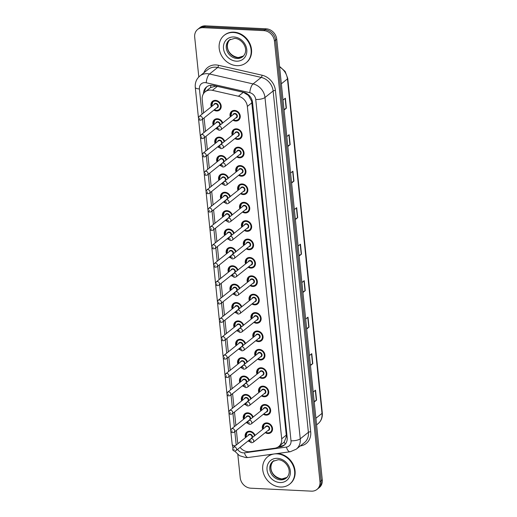 <?xml version="1.0" encoding="UTF-8"?>
<svg xmlns="http://www.w3.org/2000/svg" width="517" height="517" viewBox="0 0 517 517"><rect width="100%" height="100%" fill="white"/><g stroke="black" fill="none" stroke-linecap="round" stroke-linejoin="round"><path stroke-width="0.78" d="M232.243 135.247A5.622 4.795 51.4 0 1 233.522 129.728A5.622 4.795 51.4 0 1 236.482 128.811A5.622 4.795 51.4 0 1 241.697 132.669A5.622 4.795 51.4 0 1 240.547 138.504A5.622 4.795 51.4 0 1 237.581 139.428A5.622 4.795 51.4 0 1 234.88 138.543M234.143 153.627A5.622 4.795 51.4 0 1 235.422 148.108A5.622 4.795 51.4 0 1 238.382 147.19A5.622 4.795 51.4 0 1 243.597 151.048A5.622 4.795 51.4 0 1 242.441 156.89A5.622 4.795 51.4 0 1 239.481 157.808A5.622 4.795 51.4 0 1 236.78 156.922M236.043 172.012A5.622 4.795 51.4 0 1 237.322 166.487A5.622 4.795 51.4 0 1 240.282 165.569A5.622 4.795 51.4 0 1 245.497 169.427A5.622 4.795 51.4 0 1 244.341 175.269A5.622 4.795 51.4 0 1 241.381 176.187A5.622 4.795 51.4 0 1 238.673 175.302M237.943 190.392A5.622 4.795 51.4 0 1 239.222 184.873A5.622 4.795 51.4 0 1 242.182 183.949A5.622 4.795 51.4 0 1 247.397 187.813A5.622 4.795 51.4 0 1 246.241 193.649A5.622 4.795 51.4 0 1 243.281 194.566A5.622 4.795 51.4 0 1 240.573 193.681M239.843 208.771A5.622 4.795 51.4 0 1 241.122 203.252A5.622 4.795 51.4 0 1 244.082 202.334A5.622 4.795 51.4 0 1 249.297 206.193A5.622 4.795 51.4 0 1 248.141 212.028A5.622 4.795 51.4 0 1 245.181 212.946A5.622 4.795 51.4 0 1 242.473 212.067M241.743 227.15A5.622 4.795 51.4 0 1 243.022 221.631A5.622 4.795 51.4 0 1 245.982 220.714A5.622 4.795 51.4 0 1 251.197 224.572A5.622 4.795 51.4 0 1 250.041 230.408A5.622 4.795 51.4 0 1 247.081 231.332A5.622 4.795 51.4 0 1 244.373 230.446M243.643 245.536A5.622 4.795 51.4 0 1 244.922 240.011A5.622 4.795 51.4 0 1 247.882 239.093A5.622 4.795 51.4 0 1 253.097 242.951A5.622 4.795 51.4 0 1 251.941 248.793A5.622 4.795 51.4 0 1 248.981 249.711A5.622 4.795 51.4 0 1 246.273 248.826M245.543 263.916A5.622 4.795 51.4 0 1 246.822 258.397A5.622 4.795 51.4 0 1 249.782 257.472A5.622 4.795 51.4 0 1 254.997 261.337A5.622 4.795 51.4 0 1 253.841 267.173A5.622 4.795 51.4 0 1 250.881 268.09A5.622 4.795 51.4 0 1 248.173 267.205M247.443 282.295A5.622 4.795 51.4 0 1 248.722 276.776A5.622 4.795 51.4 0 1 251.682 275.858A5.622 4.795 51.4 0 1 256.897 279.716A5.622 4.795 51.4 0 1 255.741 285.552A5.622 4.795 51.4 0 1 252.781 286.47A5.622 4.795 51.4 0 1 250.073 285.584M249.343 300.674A5.622 4.795 51.4 0 1 250.622 295.155A5.622 4.795 51.4 0 1 253.582 294.238A5.622 4.795 51.4 0 1 258.797 298.096A5.622 4.795 51.4 0 1 257.64 303.931A5.622 4.795 51.4 0 1 254.681 304.856A5.622 4.795 51.4 0 1 251.973 303.97M251.243 319.06A5.622 4.795 51.4 0 1 252.516 313.535A5.622 4.795 51.4 0 1 255.482 312.617A5.622 4.795 51.4 0 1 260.697 316.475A5.622 4.795 51.4 0 1 259.54 322.317A5.622 4.795 51.4 0 1 256.574 323.235A5.622 4.795 51.4 0 1 253.873 322.349M253.136 337.439A5.622 4.795 51.4 0 1 254.416 331.914A5.622 4.795 51.4 0 1 257.382 330.996A5.622 4.795 51.4 0 1 262.597 334.861A5.622 4.795 51.4 0 1 261.44 340.697A5.622 4.795 51.4 0 1 258.474 341.614A5.622 4.795 51.4 0 1 255.773 340.729M255.036 355.819A5.622 4.795 51.4 0 1 256.316 350.3A5.622 4.795 51.4 0 1 259.282 349.376A5.622 4.795 51.4 0 1 264.497 353.24A5.622 4.795 51.4 0 1 263.34 359.076A5.622 4.795 51.4 0 1 260.374 359.994A5.622 4.795 51.4 0 1 257.673 359.108M256.936 374.198A5.622 4.795 51.4 0 1 258.216 368.679A5.622 4.795 51.4 0 1 261.175 367.761A5.622 4.795 51.4 0 1 266.391 371.62A5.622 4.795 51.4 0 1 265.24 377.455A5.622 4.795 51.4 0 1 262.274 378.379A5.622 4.795 51.4 0 1 259.573 377.494M258.836 392.577A5.622 4.795 51.4 0 1 260.116 387.059A5.622 4.795 51.4 0 1 263.075 386.141A5.622 4.795 51.4 0 1 268.291 389.999A5.622 4.795 51.4 0 1 267.134 395.841A5.622 4.795 51.4 0 1 264.174 396.759A5.622 4.795 51.4 0 1 261.473 395.873M260.736 410.963A5.622 4.795 51.4 0 1 262.016 405.438A5.622 4.795 51.4 0 1 264.975 404.52A5.622 4.795 51.4 0 1 270.191 408.378A5.622 4.795 51.4 0 1 269.034 414.22A5.622 4.795 51.4 0 1 266.074 415.138A5.622 4.795 51.4 0 1 263.366 414.253M262.636 429.343A5.622 4.795 51.4 0 1 263.916 423.824A5.622 4.795 51.4 0 1 266.875 422.9A5.622 4.795 51.4 0 1 272.091 426.764A5.622 4.795 51.4 0 1 270.934 432.6A5.622 4.795 51.4 0 1 267.974 433.517A5.622 4.795 51.4 0 1 265.266 432.632M230.343 116.868A5.622 4.795 51.4 0 1 231.622 111.349A5.622 4.795 51.4 0 1 234.589 110.425A5.622 4.795 51.4 0 1 239.804 114.289A5.622 4.795 51.4 0 1 238.647 120.125A5.622 4.795 51.4 0 1 235.681 121.043A5.622 4.795 51.4 0 1 232.98 120.157M213.172 125.172A5.622 4.795 51.4 0 1 214.452 119.653A5.622 4.795 51.4 0 1 217.411 118.736A5.622 4.795 51.4 0 1 222.762 122.936M215.072 143.558A5.622 4.795 51.4 0 1 216.352 138.033A5.622 4.795 51.4 0 1 219.311 137.115A5.622 4.795 51.4 0 1 224.662 141.315M216.972 161.937A5.622 4.795 51.4 0 1 218.252 156.418A5.622 4.795 51.4 0 1 221.211 155.494A5.622 4.795 51.4 0 1 226.562 159.695M218.872 180.317A5.622 4.795 51.4 0 1 220.152 174.798A5.622 4.795 51.4 0 1 223.111 173.88A5.622 4.795 51.4 0 1 228.456 178.074M220.772 198.696A5.622 4.795 51.4 0 1 222.052 193.177A5.622 4.795 51.4 0 1 225.011 192.259A5.622 4.795 51.4 0 1 230.356 196.454M222.672 217.082A5.622 4.795 51.4 0 1 223.951 211.556A5.622 4.795 51.4 0 1 226.911 210.639A5.622 4.795 51.4 0 1 232.256 214.839M224.572 235.461A5.622 4.795 51.4 0 1 225.851 229.942A5.622 4.795 51.4 0 1 228.811 229.018A5.622 4.795 51.4 0 1 234.156 233.219M226.472 253.841A5.622 4.795 51.4 0 1 227.751 248.322A5.622 4.795 51.4 0 1 230.711 247.404A5.622 4.795 51.4 0 1 236.056 251.598M228.372 272.22A5.622 4.795 51.4 0 1 229.651 266.701A5.622 4.795 51.4 0 1 232.611 265.783A5.622 4.795 51.4 0 1 237.956 269.977M230.272 290.599A5.622 4.795 51.4 0 1 231.551 285.08A5.622 4.795 51.4 0 1 234.511 284.163A5.622 4.795 51.4 0 1 239.856 288.363M232.172 308.985A5.622 4.795 51.4 0 1 233.445 303.46A5.622 4.795 51.4 0 1 236.411 302.542A5.622 4.795 51.4 0 1 241.756 306.743M234.065 327.364A5.622 4.795 51.4 0 1 235.345 321.845A5.622 4.795 51.4 0 1 238.311 320.921A5.622 4.795 51.4 0 1 243.656 325.122M235.965 345.744A5.622 4.795 51.4 0 1 237.245 340.225A5.622 4.795 51.4 0 1 240.211 339.307A5.622 4.795 51.4 0 1 245.556 343.501M237.865 364.123A5.622 4.795 51.4 0 1 239.145 358.604A5.622 4.795 51.4 0 1 242.105 357.686A5.622 4.795 51.4 0 1 247.456 361.887M239.765 382.509A5.622 4.795 51.4 0 1 241.045 376.983A5.622 4.795 51.4 0 1 244.005 376.066A5.622 4.795 51.4 0 1 249.356 380.266M241.665 400.888A5.622 4.795 51.4 0 1 242.945 395.369A5.622 4.795 51.4 0 1 245.905 394.445A5.622 4.795 51.4 0 1 251.249 398.646M243.565 419.268A5.622 4.795 51.4 0 1 244.845 413.749A5.622 4.795 51.4 0 1 247.805 412.831A5.622 4.795 51.4 0 1 253.149 417.025M245.465 437.647A5.622 4.795 51.4 0 1 246.745 432.128A5.622 4.795 51.4 0 1 249.705 431.21A5.622 4.795 51.4 0 1 255.049 435.404M211.272 106.793A5.622 4.795 51.4 0 1 212.552 101.274A5.622 4.795 51.4 0 1 215.518 100.356A5.622 4.795 51.4 0 1 220.733 104.214A5.622 4.795 51.4 0 1 219.576 110.05A5.622 4.795 51.4 0 1 216.61 110.974A5.622 4.795 51.4 0 1 213.909 110.089M240.05 447.379A10.54 8.996 -128.6 0 0 249.756 451.658L274.798 448.22A10.54 8.996 -128.6 0 0 278.702 446.565L284.221 442.048L286.315 436.775L286.276 435.14L251.624 101.125L248.399 95.412L243.358 92.304L217.353 86.378L215.647 86.171L210.581 87.573L205.191 91.813A10.54 8.996 -128.6 0 0 202.199 99.581L203.582 112.945M278.702 446.565A10.54 8.996 -128.6 0 0 281.694 438.804L247.346 106.437A10.54 8.996 -128.6 0 0 238.427 96.246L212.416 90.326A10.54 8.996 -128.6 0 0 210.742 90.094A10.54 8.996 -128.6 0 0 205.191 91.813M236.385 430.409L237.51 441.305A10.54 8.996 -128.6 0 0 238.007 443.612M204.092 117.934L205.482 131.331M205.992 136.314L207.382 149.71M207.892 154.693L209.275 168.09M209.792 173.072L211.175 186.469M211.692 191.458L213.075 204.848M213.592 209.837L214.975 223.234M215.492 228.217L216.875 241.613M217.392 246.596L218.775 259.993M219.292 264.982L220.675 278.372M221.192 283.361L222.575 296.758M223.092 301.741L224.475 315.137M224.992 320.12L226.375 333.517M226.892 338.506L228.275 351.896M228.785 356.885L230.175 370.282M230.685 375.264L232.075 388.661M232.585 393.644L233.968 407.041M234.485 412.023L235.868 425.42M217.799 129.269A5.622 4.795 51.4 0 1 215.809 128.468M219.699 147.649A5.622 4.795 51.4 0 1 217.709 146.847M221.599 166.028A5.622 4.795 51.4 0 1 219.602 165.227M223.499 184.407A5.622 4.795 51.4 0 1 221.502 183.606M225.399 202.787A5.622 4.795 51.4 0 1 223.402 201.992M227.299 221.173A5.622 4.795 51.4 0 1 225.302 220.371M229.199 239.552A5.622 4.795 51.4 0 1 227.202 238.751M231.093 257.931A5.622 4.795 51.4 0 1 229.102 257.13M232.993 276.311A5.622 4.795 51.4 0 1 231.002 275.516M234.892 294.696A5.622 4.795 51.4 0 1 232.902 293.895M236.792 313.076A5.622 4.795 51.4 0 1 234.802 312.274M238.692 331.455A5.622 4.795 51.4 0 1 236.702 330.654M240.592 349.835A5.622 4.795 51.4 0 1 238.602 349.04M242.492 368.22A5.622 4.795 51.4 0 1 240.502 367.419M244.392 386.6A5.622 4.795 51.4 0 1 242.402 385.798M246.292 404.979A5.622 4.795 51.4 0 1 244.295 404.178M248.192 423.358A5.622 4.795 51.4 0 1 246.195 422.563M250.092 441.738A5.622 4.795 51.4 0 1 248.095 440.943M198.806 76.955L194.696 37.166A10.54 8.996 51.4 0 1 197.681 29.404A10.54 8.996 51.4 0 1 203.233 27.679L263.851 30.632A10.54 8.996 51.4 0 1 274.449 41.056L319.984 481.663L321.128 480.745A10.54 8.996 51.4 0 1 318.136 488.513A10.54 8.996 51.4 0 0 321.128 480.745L275.593 40.139L321.128 480.745L322.272 479.834A10.54 8.996 51.4 0 1 319.28 487.596L316.992 489.425A10.54 8.996 51.4 0 1 311.441 491.15L250.823 488.197A10.54 8.996 51.4 0 1 240.224 477.773L237.82 454.521M263.851 30.632L264.995 29.721A10.54 8.996 51.4 0 1 275.593 40.139A10.54 8.996 51.4 0 0 264.995 29.721L204.377 26.761L264.995 29.721L266.139 28.803A10.54 8.996 51.4 0 1 276.737 39.227L322.272 479.834M197.681 29.404L198.825 28.487A10.54 8.996 51.4 0 1 204.377 26.761A10.54 8.996 51.4 0 0 198.825 28.487L199.969 27.575A10.54 8.996 51.4 0 1 205.52 25.85L266.139 28.803M306.633 328.489L308.785 327.287A2.811 0.879 -5.9 0 0 309.024 327.132L306.684 328.999M305.657 319.047L307.99 317.173L309.024 327.132M310.4 364.989L312.552 363.781A2.811 0.879 -5.9 0 0 312.791 363.625L310.452 365.493M309.425 355.541L311.764 353.673L312.791 363.625M314.174 401.483L316.326 400.281A2.811 0.879 -5.9 0 0 316.566 400.119L314.226 401.993M313.199 392.035L315.538 390.167L316.566 400.119M295.317 219.001L297.469 217.799A2.811 0.879 -5.9 0 0 297.708 217.638L295.369 219.512M294.341 209.553L296.68 207.685L297.708 217.638M291.543 182.507L293.695 181.299A2.811 0.879 -5.9 0 0 293.934 181.144L291.594 183.012M290.567 173.059L292.906 171.192L293.934 181.144M287.775 146.007L289.927 144.805A2.811 0.879 -5.9 0 0 290.166 144.65L287.827 146.518M286.799 136.566L289.132 134.691L290.166 144.65M284.001 109.514L286.153 108.305A2.811 0.879 -5.9 0 0 286.392 108.15L284.053 110.018M283.025 100.065L285.365 98.198L286.392 108.15M302.859 291.995L305.011 290.787A2.811 0.879 -5.9 0 0 305.25 290.632L302.91 292.499M301.883 282.547L304.222 280.679L305.25 290.632M299.091 255.501L301.243 254.293A2.811 0.879 -5.9 0 0 301.476 254.138L299.143 256.005M298.109 246.053L300.448 244.186L301.476 254.138M277.771 447.205L280.279 446.862A10.54 8.996 -128.6 0 0 284.182 445.208A10.54 8.996 -128.6 0 0 287.174 437.447L252.554 102.495A10.54 8.996 -128.6 0 0 243.636 92.304L213.728 85.492A10.54 8.996 -128.6 0 0 212.048 85.26A10.54 8.996 -128.6 0 0 206.496 86.985A10.54 8.996 -128.6 0 0 203.452 93.764M204.609 92.33A10.54 8.996 51.4 0 1 207.091 86.552M319.984 481.663A10.54 8.996 51.4 0 1 316.992 489.425M284.731 444.723A10.54 8.996 51.4 0 1 281.416 445.945L279.077 446.268M236.851 65.665A17.565 14.993 51.4 0 1 220.552 53.6A17.565 14.993 51.4 0 1 224.171 35.356A17.565 14.993 51.4 0 1 233.425 32.487A17.565 14.993 51.4 0 1 249.724 44.546A17.565 14.993 51.4 0 1 246.105 62.79A17.565 14.993 51.4 0 1 236.851 65.665M224.171 35.356L224.598 35.014A17.565 14.993 51.4 0 1 233.852 32.144A17.565 14.993 51.4 0 1 250.15 44.204A17.565 14.993 51.4 0 1 246.538 62.447L246.105 62.79M280.395 487.027A17.565 14.993 51.4 0 1 264.097 474.968A17.565 14.993 51.4 0 1 267.716 456.724A17.565 14.993 51.4 0 1 276.97 453.848A17.565 14.993 51.4 0 1 293.262 465.914A17.565 14.993 51.4 0 1 289.649 484.158A17.565 14.993 51.4 0 1 280.395 487.027M267.716 456.724L268.142 456.382A17.565 14.993 51.4 0 1 272.02 454.249M277.422 453.512A17.565 14.993 51.4 0 1 293.701 465.584A17.565 14.993 51.4 0 1 290.082 483.815L289.649 484.158M217.353 86.378L212.416 90.326M204.958 92.007A10.54 3.302 174.1 0 1 204.629 91.955M252.328 101.138A10.54 3.302 174.1 0 1 251.624 101.125M248.399 95.412A10.54 3.742 -77.2 0 1 248.496 94.824M287.103 436.787A10.54 3.302 174.1 0 1 286.315 436.775M210.581 87.573A10.54 3.742 -77.2 0 1 210.975 85.273M285.268 444.148A10.54 4.892 -97.8 0 1 284.221 442.048M243.358 92.304L238.427 96.246M251.928 102.773L247.346 106.437M286.276 435.14L281.694 438.804M240.185 57.484A14.049 11.994 -128.6 0 0 240.153 57.484A14.049 11.994 -128.6 0 0 238.033 57.568M281.345 83.806L287.439 78.927A3.516 1.099 -5.9 0 0 287.743 78.41L322.304 412.863A3.516 1.099 174.1 0 1 322.001 413.38L287.439 78.927A14.049 11.994 -128.6 0 0 279.607 66.964M322.304 412.863C322.673 417.368 321.238 420.993 318.02 423.727A14.049 11.994 -128.6 0 0 322.001 413.38L315.906 418.253M205.52 25.85L203.233 27.679M276.737 39.227L274.449 41.056M301.243 254.293L300.215 244.373M297.469 217.799L296.441 207.873M293.695 181.299L292.674 171.379M289.927 144.805L288.9 134.879M286.153 108.305L285.132 98.385M305.011 290.787L303.99 280.867M308.785 327.287L307.757 317.36M312.552 363.781L311.531 353.861M316.326 400.281L315.299 390.354M237.555 449.37A7.025 5.997 -128.6 0 0 243.378 452.879A7.025 5.997 -128.6 0 0 244.47 452.834L286.412 447.076A7.025 5.997 -128.6 0 0 291.013 440.801L255.741 99.477A7.025 5.997 -128.6 0 0 249.789 92.685L206.231 82.765A7.025 5.997 -128.6 0 0 205.113 82.61A7.025 5.997 -128.6 0 0 199.413 88.937L202.024 114.192M199.879 75.986A14.049 11.994 51.4 0 1 207.285 73.685A14.049 11.994 51.4 0 1 209.521 73.996L217.67 67.481A14.049 11.994 -128.6 0 0 215.434 67.171A14.049 11.994 -128.6 0 0 208.028 69.472L199.879 75.986C196.434 78.933 194.903 82.733 195.284 87.373A7.025 2.204 -5.9 0 0 199.413 88.937M235.991 450.624L251.43 438.28A2.107 1.797 -128.6 0 0 248.793 434.984L233.361 447.328A2.107 1.797 51.4 0 1 235.991 450.624L234.621 451.063L239.533 455.69L245.892 457.61L248.283 457.506A7.025 3.264 -97.8 0 1 244.47 452.834M203.911 72.761A15.807 13.494 51.4 0 1 215.977 64.942A15.807 13.494 51.4 0 1 218.491 65.291L262.048 75.211A15.807 13.494 51.4 0 1 275.432 90.494L310.704 431.818A15.807 13.494 51.4 0 1 300.364 445.945L300.299 445.951M206.231 82.765A7.025 2.495 -77.2 0 1 209.521 73.996L253.078 83.922L261.227 77.408L217.67 67.481A1.758 0.627 102.8 0 0 218.491 65.291M249.789 92.685A7.025 2.495 -77.2 0 1 253.078 83.922A14.049 11.994 51.4 0 1 264.975 97.506L273.125 90.992A14.049 11.994 -128.6 0 0 261.227 77.408A1.758 0.627 102.8 0 0 262.048 75.211M255.741 99.477A7.025 2.204 -5.9 0 0 264.975 97.506L300.248 438.823L308.397 432.309L273.125 90.992A1.758 0.549 174.1 0 1 275.432 90.494M291.013 440.801A7.025 2.204 -5.9 0 0 300.248 438.823A14.049 11.994 51.4 0 1 296.26 449.176L304.41 442.662A14.049 11.994 -128.6 0 0 308.397 432.309A1.758 0.549 174.1 0 1 310.704 431.818M202.541 119.175L203.924 132.572M204.441 137.554L205.824 150.951M206.341 155.934L207.724 169.33M208.241 174.319L209.624 187.716M210.141 192.699L211.524 206.096M212.041 211.078L213.424 224.475M213.941 229.458L215.324 242.854M215.835 247.843L217.224 261.234M217.735 266.223L219.124 279.619M219.635 284.602L221.017 297.999M221.535 302.981L222.917 316.378M223.434 321.367L224.817 334.757M225.334 339.747L226.717 353.143M227.234 358.126L228.617 371.523M229.134 376.505L230.517 389.902M231.034 394.891L232.417 408.281M232.934 413.27L234.317 426.667M234.834 431.65L236.217 445.047M248.283 457.506L290.224 451.755A7.025 3.264 -97.8 0 1 286.412 447.076M232.954 447.767L232.178 444.368A7.025 2.204 -5.9 0 0 235.222 445.841M281.416 445.945L280.279 446.862M211.673 106.476A5.267 4.498 51.4 0 1 212.914 101.435A5.267 4.498 51.4 0 1 215.692 100.569A5.267 4.498 51.4 0 1 220.585 104.188A5.267 4.498 51.4 0 1 219.499 109.662A5.267 4.498 51.4 0 1 216.72 110.528A5.267 4.498 51.4 0 1 214.303 109.766M214.419 109.675A4.918 4.201 -128.6 0 0 216.545 110.308A4.918 4.201 -128.6 0 0 220.533 105.882A4.918 4.201 -128.6 0 0 215.583 101.015A4.918 4.201 -128.6 0 0 211.783 106.386M213.902 104.692A2.456 2.1 51.4 0 1 215.822 103.342A2.456 2.1 51.4 0 1 218.284 105.649A2.456 2.1 51.4 0 1 216.533 107.982M201.798 119.77L217.237 107.42A2.107 1.797 -128.6 0 0 214.607 104.13L199.168 116.474A2.107 1.797 51.4 0 1 201.798 119.77L200.434 120.209C198.405 119.866 197.985 118.626 199.168 116.474M199.801 119.026L199.736 118.361L199.801 119.026M230.744 116.551A5.267 4.498 51.4 0 1 231.984 111.504A5.267 4.498 51.4 0 1 234.763 110.644A5.267 4.498 51.4 0 1 239.655 114.263A5.267 4.498 51.4 0 1 238.57 119.737A5.267 4.498 51.4 0 1 235.791 120.597A5.267 4.498 51.4 0 1 233.374 119.841M233.49 119.75A4.918 4.201 -128.6 0 0 235.616 120.383A4.918 4.201 -128.6 0 0 239.604 115.957A4.918 4.201 -128.6 0 0 234.653 111.09A4.918 4.201 -128.6 0 0 230.853 116.461M232.973 114.768A2.456 2.1 51.4 0 1 234.892 113.417A2.456 2.1 51.4 0 1 237.355 115.724A2.456 2.1 51.4 0 1 235.603 118.057M236.308 117.495A2.107 1.797 -128.6 0 0 233.678 114.205L218.239 126.549A2.107 1.797 51.4 0 1 220.869 129.838L236.308 117.495M218.807 128.436L218.872 129.101L218.807 128.436M237.038 58.499A10.708 9.138 51.4 0 1 227.105 51.151A10.708 9.138 51.4 0 1 229.309 40.029L234.64 38.387C242.467 38.51 249.995 50.285 242.68 56.747A10.708 9.138 51.4 0 1 237.038 58.499M236.385 61.18A12.815 10.935 51.4 0 1 223.499 48.508A12.815 10.935 51.4 0 1 233.884 36.972A12.815 10.935 51.4 0 1 246.777 49.638A12.815 10.935 51.4 0 1 236.385 61.18M243.158 56.334A10.708 9.138 51.4 0 1 238.04 57.704A10.708 9.138 51.4 0 1 228.255 50.692A10.708 9.138 51.4 0 1 229.813 39.654M213.573 124.855A5.267 4.498 51.4 0 1 214.813 119.815A5.267 4.498 51.4 0 1 217.592 118.955A5.267 4.498 51.4 0 1 222.646 123.02M222.245 123.343A4.918 4.201 -128.6 0 0 217.483 119.401A4.918 4.201 -128.6 0 0 213.683 124.765M215.802 123.072A2.456 2.1 51.4 0 1 217.722 121.721A2.456 2.1 51.4 0 1 220.113 125.049M203.698 138.149L219.137 125.805A2.107 1.797 -128.6 0 0 216.507 122.51L201.068 134.853A2.107 1.797 51.4 0 1 203.698 138.149L202.334 138.588C200.305 138.252 199.885 137.005 201.068 134.853M201.701 137.406L201.636 136.74L201.701 137.406M217.56 128.733A5.267 4.498 51.4 0 1 216.203 128.151M216.319 128.061A4.918 4.201 -128.6 0 0 217.515 128.546M215.473 143.241A5.267 4.498 51.4 0 1 216.713 138.194A5.267 4.498 51.4 0 1 219.492 137.335A5.267 4.498 51.4 0 1 224.546 141.406M224.145 141.723A4.918 4.201 -128.6 0 0 219.382 137.78A4.918 4.201 -128.6 0 0 215.583 143.144M217.702 141.451A2.456 2.1 51.4 0 1 219.622 140.101A2.456 2.1 51.4 0 1 222.013 143.429M205.598 156.528L221.037 144.185A2.107 1.797 -128.6 0 0 218.407 140.895L202.968 153.239A2.107 1.797 51.4 0 1 205.598 156.528L204.234 156.968C202.205 156.632 201.785 155.384 202.968 153.239M203.601 155.785L203.536 155.119L203.601 155.785M219.46 147.112A5.267 4.498 51.4 0 1 218.103 146.531M218.219 146.44A4.918 4.201 -128.6 0 0 219.415 146.925M217.373 161.621A5.267 4.498 51.4 0 1 218.613 156.573A5.267 4.498 51.4 0 1 221.392 155.714A5.267 4.498 51.4 0 1 226.446 159.785M226.045 160.102A4.918 4.201 -128.6 0 0 221.282 156.16A4.918 4.201 -128.6 0 0 217.483 161.53M219.602 159.837A2.456 2.1 51.4 0 1 221.522 158.48A2.456 2.1 51.4 0 1 223.913 161.815M207.498 174.908L222.937 162.564A2.107 1.797 -128.6 0 0 220.3 159.275L204.868 171.618A2.107 1.797 51.4 0 1 207.498 174.908L206.134 175.347C204.105 175.011 203.685 173.77 204.868 171.618M205.501 174.164L205.436 173.505L205.501 174.164M221.36 165.498A5.267 4.498 51.4 0 1 220.003 164.91M220.119 164.82A4.918 4.201 -128.6 0 0 221.315 165.304M219.266 180A5.267 4.498 51.4 0 1 220.513 174.959A5.267 4.498 51.4 0 1 223.292 174.093A5.267 4.498 51.4 0 1 228.346 178.165M227.945 178.488A4.918 4.201 -128.6 0 0 223.182 174.539A4.918 4.201 -128.6 0 0 219.382 179.91M221.502 178.216A2.456 2.1 51.4 0 1 223.422 176.866A2.456 2.1 51.4 0 1 225.813 180.194M209.398 193.293L224.837 180.944A2.107 1.797 -128.6 0 0 222.2 177.654L206.768 189.998A2.107 1.797 51.4 0 1 209.398 193.293L208.028 193.733C206.005 193.39 205.585 192.15 206.768 189.998M207.401 192.55L207.336 191.885L207.401 192.55M223.26 183.878A5.267 4.498 51.4 0 1 221.903 183.289M222.019 183.199A4.918 4.201 -128.6 0 0 223.215 183.69M232.644 134.931A5.267 4.498 51.4 0 1 233.884 129.89A5.267 4.498 51.4 0 1 236.663 129.024A5.267 4.498 51.4 0 1 241.549 132.643A5.267 4.498 51.4 0 1 240.47 138.117A5.267 4.498 51.4 0 1 237.691 138.983A5.267 4.498 51.4 0 1 235.274 138.22M235.39 138.129A4.918 4.201 -128.6 0 0 237.516 138.763A4.918 4.201 -128.6 0 0 241.504 134.336A4.918 4.201 -128.6 0 0 236.553 129.47A4.918 4.201 -128.6 0 0 232.753 134.84M234.873 133.147A2.456 2.1 51.4 0 1 236.792 131.796A2.456 2.1 51.4 0 1 239.255 134.103A2.456 2.1 51.4 0 1 237.503 136.436M238.208 135.881A2.107 1.797 -128.6 0 0 235.578 132.585L220.139 144.928A2.107 1.797 51.4 0 1 222.769 148.224L238.208 135.881M220.707 146.815L220.772 147.481L220.707 146.815M234.544 153.31A5.267 4.498 51.4 0 1 235.784 148.269A5.267 4.498 51.4 0 1 238.563 147.41A5.267 4.498 51.4 0 1 243.449 151.029A5.267 4.498 51.4 0 1 242.37 156.496A5.267 4.498 51.4 0 1 239.591 157.362A5.267 4.498 51.4 0 1 237.174 156.606M237.29 156.515A4.918 4.201 -128.6 0 0 239.416 157.142A4.918 4.201 -128.6 0 0 243.397 152.715A4.918 4.201 -128.6 0 0 238.453 147.856A4.918 4.201 -128.6 0 0 234.653 153.219M236.773 151.526A2.456 2.1 51.4 0 1 238.692 150.176A2.456 2.1 51.4 0 1 241.148 152.483A2.456 2.1 51.4 0 1 239.403 154.822M240.108 154.26A2.107 1.797 -128.6 0 0 237.477 150.964L222.039 163.307A2.107 1.797 51.4 0 1 224.669 166.603L240.108 154.26M222.607 165.194L222.672 165.86L222.607 165.194M236.443 171.696A5.267 4.498 51.4 0 1 237.684 166.648A5.267 4.498 51.4 0 1 240.463 165.789A5.267 4.498 51.4 0 1 245.349 169.408A5.267 4.498 51.4 0 1 244.27 174.882A5.267 4.498 51.4 0 1 241.491 175.741A5.267 4.498 51.4 0 1 239.074 174.985M239.19 174.895A4.918 4.201 -128.6 0 0 241.316 175.522A4.918 4.201 -128.6 0 0 245.297 171.095A4.918 4.201 -128.6 0 0 240.353 166.235A4.918 4.201 -128.6 0 0 236.553 171.599M238.673 169.906A2.456 2.1 51.4 0 1 240.592 168.555A2.456 2.1 51.4 0 1 243.048 170.868A2.456 2.1 51.4 0 1 241.303 173.201M242.008 172.639A2.107 1.797 -128.6 0 0 239.371 169.35L223.939 181.693A2.107 1.797 51.4 0 1 226.569 184.983L242.008 172.639M224.507 183.58L224.572 184.239L224.507 183.58M280.582 479.866A10.708 9.138 51.4 0 1 270.649 472.512A10.708 9.138 51.4 0 1 272.853 461.39L278.185 459.755C286.011 459.878 293.54 471.653 286.224 478.115A10.708 9.138 51.4 0 1 280.582 479.866M279.93 482.542A12.815 10.935 51.4 0 1 267.043 469.875A12.815 10.935 51.4 0 1 277.429 458.34A12.815 10.935 51.4 0 1 290.321 471.006A12.815 10.935 51.4 0 1 279.93 482.542M286.702 477.702A10.708 9.138 51.4 0 1 281.584 479.065A10.708 9.138 51.4 0 1 271.8 472.06A10.708 9.138 51.4 0 1 273.357 461.022M221.166 198.379A5.267 4.498 51.4 0 1 222.413 193.339A5.267 4.498 51.4 0 1 225.192 192.473A5.267 4.498 51.4 0 1 230.246 196.544M229.845 196.867A4.918 4.201 -128.6 0 0 225.082 192.919A4.918 4.201 -128.6 0 0 221.282 198.289M223.402 196.596A2.456 2.1 51.4 0 1 225.322 195.245A2.456 2.1 51.4 0 1 227.713 198.573M211.298 211.673L226.737 199.329A2.107 1.797 -128.6 0 0 224.1 196.033L208.668 208.377A2.107 1.797 51.4 0 1 211.298 211.673L209.928 212.112C207.905 211.776 207.485 210.529 208.668 208.377M209.301 210.93L209.23 210.264L209.301 210.93M225.16 202.257A5.267 4.498 51.4 0 1 223.803 201.675M223.913 201.578A4.918 4.201 -128.6 0 0 225.115 202.069M223.066 216.759A5.267 4.498 51.4 0 1 224.313 211.718A5.267 4.498 51.4 0 1 227.092 210.858A5.267 4.498 51.4 0 1 232.146 214.93M231.745 215.246A4.918 4.201 -128.6 0 0 226.982 211.304A4.918 4.201 -128.6 0 0 223.182 216.668M225.302 214.975A2.456 2.1 51.4 0 1 227.222 213.624A2.456 2.1 51.4 0 1 229.613 216.953M213.198 230.052L228.637 217.709A2.107 1.797 -128.6 0 0 226 214.413L210.568 226.763A2.107 1.797 51.4 0 1 213.198 230.052L211.828 230.492C209.805 230.155 209.385 228.908 210.568 226.763M211.201 229.309L211.13 228.643L211.201 229.309M227.06 220.636A5.267 4.498 51.4 0 1 225.703 220.055M225.813 219.964A4.918 4.201 -128.6 0 0 227.015 220.449M224.966 235.145A5.267 4.498 51.4 0 1 226.213 230.097A5.267 4.498 51.4 0 1 228.986 229.238A5.267 4.498 51.4 0 1 234.046 233.309M233.645 233.626A4.918 4.201 -128.6 0 0 228.882 229.684A4.918 4.201 -128.6 0 0 225.082 235.054M227.202 233.354A2.456 2.1 51.4 0 1 229.121 232.004A2.456 2.1 51.4 0 1 231.513 235.338M215.098 248.431L230.53 236.088A2.107 1.797 -128.6 0 0 227.9 232.799L212.461 245.142A2.107 1.797 51.4 0 1 215.098 248.431L213.728 248.871C211.705 248.535 211.279 247.294 212.461 245.142M213.101 247.688L213.03 247.029L213.101 247.688M228.96 239.022A5.267 4.498 51.4 0 1 227.603 238.434M227.713 238.343A4.918 4.201 -128.6 0 0 228.915 238.828M243.287 194.114A5.267 4.498 51.4 0 1 240.974 193.364M238.337 190.075A5.267 4.498 51.4 0 1 239.584 185.028A5.267 4.498 51.4 0 1 242.363 184.168A5.267 4.498 51.4 0 1 247.249 187.787A5.267 4.498 51.4 0 1 246.163 193.261A5.267 4.498 51.4 0 1 243.391 194.121M241.09 193.274A4.918 4.201 -128.6 0 0 243.21 193.907A4.918 4.201 -128.6 0 0 247.197 189.48A4.918 4.201 -128.6 0 0 242.253 184.614A4.918 4.201 -128.6 0 0 238.453 189.985M240.573 188.291A2.456 2.1 51.4 0 1 242.492 186.934A2.456 2.1 51.4 0 1 244.948 189.248A2.456 2.1 51.4 0 1 243.203 191.581M243.908 191.019A2.107 1.797 -128.6 0 0 241.271 187.729L225.839 200.073A2.107 1.797 51.4 0 1 228.469 203.362L243.908 191.019M226.407 201.96L226.472 202.619L226.407 201.96M240.237 208.454A5.267 4.498 51.4 0 1 241.484 203.414A5.267 4.498 51.4 0 1 244.263 202.548A5.267 4.498 51.4 0 1 249.149 206.167A5.267 4.498 51.4 0 1 248.063 211.64A5.267 4.498 51.4 0 1 245.291 212.5A5.267 4.498 51.4 0 1 242.874 211.744M242.984 211.653A4.918 4.201 -128.6 0 0 245.11 212.287A4.918 4.201 -128.6 0 0 249.097 207.86A4.918 4.201 -128.6 0 0 244.153 202.994A4.918 4.201 -128.6 0 0 240.353 208.364M242.473 206.671A2.456 2.1 51.4 0 1 244.392 205.32A2.456 2.1 51.4 0 1 246.848 207.627A2.456 2.1 51.4 0 1 245.103 209.96M245.808 209.398A2.107 1.797 -128.6 0 0 243.171 206.109L227.738 218.452A2.107 1.797 51.4 0 1 230.369 221.748L245.808 209.398M228.301 220.339L228.372 221.005L228.301 220.339M247.087 230.879A5.267 4.498 51.4 0 1 244.774 230.13M242.137 226.834A5.267 4.498 51.4 0 1 243.384 221.793A5.267 4.498 51.4 0 1 246.163 220.927A5.267 4.498 51.4 0 1 251.049 224.546A5.267 4.498 51.4 0 1 249.963 230.02A5.267 4.498 51.4 0 1 247.191 230.886M244.884 230.033A4.918 4.201 -128.6 0 0 247.01 230.666A4.918 4.201 -128.6 0 0 250.997 226.239A4.918 4.201 -128.6 0 0 246.053 221.379A4.918 4.201 -128.6 0 0 242.253 226.743M244.373 225.05A2.456 2.1 51.4 0 1 246.292 223.699A2.456 2.1 51.4 0 1 248.748 226.007A2.456 2.1 51.4 0 1 247.003 228.34M247.708 227.784A2.107 1.797 -128.6 0 0 245.071 224.488L229.638 236.831A2.107 1.797 51.4 0 1 232.269 240.127L247.708 227.784M230.201 238.718L230.272 239.384L230.201 238.718M226.866 253.524A5.267 4.498 51.4 0 1 228.113 248.483A5.267 4.498 51.4 0 1 230.886 247.617A5.267 4.498 51.4 0 1 235.946 251.689M235.545 252.012A4.918 4.201 -128.6 0 0 230.782 248.063A4.918 4.201 -128.6 0 0 226.982 253.433M229.102 251.74A2.456 2.1 51.4 0 1 231.021 250.39A2.456 2.1 51.4 0 1 233.406 253.718M216.998 266.811L232.43 254.467A2.107 1.797 -128.6 0 0 229.8 251.178L214.361 263.521A2.107 1.797 51.4 0 1 216.998 266.811L215.628 267.257C213.605 266.914 213.178 265.673 214.361 263.521M215.001 266.074L214.93 265.408L215.001 266.074M230.86 257.401A5.267 4.498 51.4 0 1 229.503 256.813M229.613 256.723A4.918 4.201 -128.6 0 0 230.815 257.214M228.766 271.903A5.267 4.498 51.4 0 1 230.013 266.862A5.267 4.498 51.4 0 1 232.786 265.997A5.267 4.498 51.4 0 1 237.846 270.068M237.445 270.391A4.918 4.201 -128.6 0 0 232.676 266.442A4.918 4.201 -128.6 0 0 228.882 271.813M230.996 270.12A2.456 2.1 51.4 0 1 232.921 268.769A2.456 2.1 51.4 0 1 235.306 272.097M218.898 285.197L234.33 272.853A2.107 1.797 -128.6 0 0 231.7 269.557L216.261 281.901A2.107 1.797 51.4 0 1 218.898 285.197L217.528 285.636C215.505 285.3 215.078 284.053 216.261 281.901M216.901 284.453L216.83 283.788L216.901 284.453M232.76 275.781A5.267 4.498 51.4 0 1 231.396 275.199M231.513 275.102A4.918 4.201 -128.6 0 0 232.715 275.593M230.666 290.283A5.267 4.498 51.4 0 1 231.913 285.242A5.267 4.498 51.4 0 1 234.686 284.382A5.267 4.498 51.4 0 1 239.746 288.447M239.345 288.77A4.918 4.201 -128.6 0 0 234.576 284.828A4.918 4.201 -128.6 0 0 230.782 290.192M232.896 288.499A2.456 2.1 51.4 0 1 234.821 287.148A2.456 2.1 51.4 0 1 237.206 290.476M220.798 303.576L236.23 291.233A2.107 1.797 -128.6 0 0 233.6 287.937L218.161 300.287A2.107 1.797 51.4 0 1 220.798 303.576L219.428 304.015C217.398 303.679 216.978 302.432 218.161 300.287M218.801 302.833L218.73 302.167L218.801 302.833M234.66 294.16A5.267 4.498 51.4 0 1 233.296 293.578M233.413 293.488A4.918 4.201 -128.6 0 0 234.615 293.973M232.566 308.668A5.267 4.498 51.4 0 1 233.813 303.621A5.267 4.498 51.4 0 1 236.586 302.762A5.267 4.498 51.4 0 1 241.646 306.833M241.245 307.15A4.918 4.201 -128.6 0 0 236.476 303.208A4.918 4.201 -128.6 0 0 232.682 308.571M234.796 306.878A2.456 2.1 51.4 0 1 236.715 305.528A2.456 2.1 51.4 0 1 239.106 308.856M222.698 321.955L238.13 309.612A2.107 1.797 -128.6 0 0 235.5 306.322L220.061 318.666A2.107 1.797 51.4 0 1 222.698 321.955L221.328 322.395C219.298 322.059 218.878 320.818 220.061 318.666M220.701 321.212L220.63 320.553L220.701 321.212M236.56 312.546A5.267 4.498 51.4 0 1 235.196 311.958M235.313 311.867A4.918 4.201 -128.6 0 0 236.508 312.352M234.466 327.048A5.267 4.498 51.4 0 1 235.707 322.001A5.267 4.498 51.4 0 1 238.486 321.141A5.267 4.498 51.4 0 1 243.546 325.212M243.145 325.529A4.918 4.201 -128.6 0 0 238.376 321.587A4.918 4.201 -128.6 0 0 234.582 326.957M236.696 325.264A2.456 2.1 51.4 0 1 238.615 323.907A2.456 2.1 51.4 0 1 241.006 327.242M224.591 340.335L240.03 327.991A2.107 1.797 -128.6 0 0 237.4 324.702L221.961 337.045A2.107 1.797 51.4 0 1 224.591 340.335L223.228 340.781C221.198 340.438 220.778 339.197 221.961 337.045M222.601 339.591L222.53 338.932L222.601 339.591M238.46 330.925A5.267 4.498 51.4 0 1 237.096 330.337M237.213 330.247A4.918 4.201 -128.6 0 0 238.408 330.731M244.037 245.213A5.267 4.498 51.4 0 1 245.284 240.172A5.267 4.498 51.4 0 1 248.057 239.313A5.267 4.498 51.4 0 1 252.949 242.932A5.267 4.498 51.4 0 1 251.863 248.406A5.267 4.498 51.4 0 1 249.091 249.265A5.267 4.498 51.4 0 1 246.674 248.509M246.783 248.418A4.918 4.201 -128.6 0 0 248.91 249.045A4.918 4.201 -128.6 0 0 252.897 244.619A4.918 4.201 -128.6 0 0 247.953 239.759A4.918 4.201 -128.6 0 0 244.153 245.123M246.273 243.429A2.456 2.1 51.4 0 1 248.192 242.079A2.456 2.1 51.4 0 1 250.648 244.392A2.456 2.1 51.4 0 1 248.903 246.725M249.601 246.163A2.107 1.797 -128.6 0 0 246.971 242.867L231.532 255.217A2.107 1.797 51.4 0 1 234.169 258.506L249.601 246.163M232.101 257.098L232.172 257.763L232.101 257.098M250.887 267.638A5.267 4.498 51.4 0 1 248.574 266.888M245.937 263.599A5.267 4.498 51.4 0 1 247.184 258.552A5.267 4.498 51.4 0 1 249.957 257.692A5.267 4.498 51.4 0 1 254.849 261.311A5.267 4.498 51.4 0 1 253.763 266.785A5.267 4.498 51.4 0 1 250.991 267.644M248.683 266.798A4.918 4.201 -128.6 0 0 250.81 267.431A4.918 4.201 -128.6 0 0 254.797 262.998A4.918 4.201 -128.6 0 0 249.853 258.138A4.918 4.201 -128.6 0 0 246.053 263.508M248.173 261.815A2.456 2.1 51.4 0 1 250.092 260.458A2.456 2.1 51.4 0 1 252.548 262.772A2.456 2.1 51.4 0 1 250.803 265.105M251.501 264.542A2.107 1.797 -128.6 0 0 248.871 261.253L233.432 273.596A2.107 1.797 51.4 0 1 236.069 276.886L251.501 264.542M234.001 275.483L234.072 276.143L234.001 275.483M252.787 286.017A5.267 4.498 51.4 0 1 250.467 285.268M247.837 281.978A5.267 4.498 51.4 0 1 249.084 276.938A5.267 4.498 51.4 0 1 251.857 276.072A5.267 4.498 51.4 0 1 256.749 279.691A5.267 4.498 51.4 0 1 255.663 285.164A5.267 4.498 51.4 0 1 252.884 286.024M250.583 285.177A4.918 4.201 -128.6 0 0 252.71 285.811A4.918 4.201 -128.6 0 0 256.697 281.384A4.918 4.201 -128.6 0 0 251.747 276.517A4.918 4.201 -128.6 0 0 247.953 281.888M250.066 280.195A2.456 2.1 51.4 0 1 251.992 278.844A2.456 2.1 51.4 0 1 254.448 281.151A2.456 2.1 51.4 0 1 252.703 283.484M253.401 282.922A2.107 1.797 -128.6 0 0 250.771 279.632L235.332 291.976A2.107 1.797 51.4 0 1 237.969 295.272L253.401 282.922M235.901 293.863L235.972 294.528L235.901 293.863M254.687 304.403A5.267 4.498 51.4 0 1 252.367 303.653M249.737 300.358A5.267 4.498 51.4 0 1 250.984 295.317A5.267 4.498 51.4 0 1 253.757 294.451A5.267 4.498 51.4 0 1 258.649 298.07A5.267 4.498 51.4 0 1 257.563 303.544A5.267 4.498 51.4 0 1 254.784 304.41M252.483 303.557A4.918 4.201 -128.6 0 0 254.61 304.19A4.918 4.201 -128.6 0 0 258.597 299.763A4.918 4.201 -128.6 0 0 253.647 294.897A4.918 4.201 -128.6 0 0 249.853 300.267M251.966 298.574A2.456 2.1 51.4 0 1 253.892 297.223A2.456 2.1 51.4 0 1 256.348 299.53A2.456 2.1 51.4 0 1 254.603 301.863M255.301 301.308A2.107 1.797 -128.6 0 0 252.671 298.012L237.232 310.355A2.107 1.797 51.4 0 1 239.869 313.651L255.301 301.308M237.801 312.242L237.872 312.908L237.801 312.242M256.587 322.782A5.267 4.498 51.4 0 1 254.267 322.033M251.637 318.737A5.267 4.498 51.4 0 1 252.884 313.696A5.267 4.498 51.4 0 1 255.657 312.837A5.267 4.498 51.4 0 1 260.549 316.456A5.267 4.498 51.4 0 1 259.463 321.929A5.267 4.498 51.4 0 1 256.684 322.789M254.383 321.942A4.918 4.201 -128.6 0 0 256.51 322.569A4.918 4.201 -128.6 0 0 260.497 318.142A4.918 4.201 -128.6 0 0 255.547 313.283A4.918 4.201 -128.6 0 0 251.753 318.646M253.866 316.953A2.456 2.1 51.4 0 1 255.786 315.603A2.456 2.1 51.4 0 1 258.248 317.91A2.456 2.1 51.4 0 1 256.503 320.249M257.201 319.687A2.107 1.797 -128.6 0 0 254.571 316.391L239.132 328.741A2.107 1.797 51.4 0 1 241.769 332.03L257.201 319.687M239.701 330.622L239.772 331.287L239.701 330.622M236.366 345.427A5.267 4.498 51.4 0 1 237.607 340.386A5.267 4.498 51.4 0 1 240.386 339.52A5.267 4.498 51.4 0 1 245.439 343.592M245.039 343.915A4.918 4.201 -128.6 0 0 240.276 339.966A4.918 4.201 -128.6 0 0 236.476 345.337M238.595 343.643A2.456 2.1 51.4 0 1 240.515 342.293A2.456 2.1 51.4 0 1 242.906 345.621M226.491 358.72L241.93 346.371A2.107 1.797 -128.6 0 0 239.3 343.081L223.861 355.425A2.107 1.797 51.4 0 1 226.491 358.72L225.128 359.16C223.098 358.824 222.678 357.577 223.861 355.425M224.494 357.977L224.43 357.312L224.494 357.977M240.353 349.305A5.267 4.498 51.4 0 1 238.996 348.716M239.112 348.626A4.918 4.201 -128.6 0 0 240.308 349.117M238.266 363.806A5.267 4.498 51.4 0 1 239.507 358.766A5.267 4.498 51.4 0 1 242.286 357.906A5.267 4.498 51.4 0 1 247.339 361.971M246.939 362.294A4.918 4.201 -128.6 0 0 242.176 358.352A4.918 4.201 -128.6 0 0 238.376 363.716M240.495 362.023A2.456 2.1 51.4 0 1 242.415 360.672A2.456 2.1 51.4 0 1 244.806 364M228.391 377.1L243.83 364.756A2.107 1.797 -128.6 0 0 241.2 361.461L225.761 373.804A2.107 1.797 51.4 0 1 228.391 377.1L227.028 377.539C224.998 377.203 224.578 375.956 225.761 373.804M226.394 376.357L226.33 375.691L226.394 376.357M242.253 367.684A5.267 4.498 51.4 0 1 240.896 367.102M241.012 367.012A4.918 4.201 -128.6 0 0 242.208 367.497M240.166 382.192A5.267 4.498 51.4 0 1 241.407 377.145A5.267 4.498 51.4 0 1 244.186 376.286A5.267 4.498 51.4 0 1 249.239 380.357M248.839 380.674A4.918 4.201 -128.6 0 0 244.076 376.731A4.918 4.201 -128.6 0 0 240.276 382.095M242.395 380.402A2.456 2.1 51.4 0 1 244.315 379.051A2.456 2.1 51.4 0 1 246.706 382.38M230.291 395.479L245.73 383.136A2.107 1.797 -128.6 0 0 243.1 379.846L227.661 392.19A2.107 1.797 51.4 0 1 230.291 395.479L228.928 395.919C226.898 395.583 226.478 394.335 227.661 392.19M228.294 394.736L228.23 394.077L228.294 394.736M244.153 386.063A5.267 4.498 51.4 0 1 242.796 385.482M242.912 385.391A4.918 4.201 -128.6 0 0 244.108 385.876M242.066 400.572A5.267 4.498 51.4 0 1 243.307 395.524A5.267 4.498 51.4 0 1 246.086 394.665A5.267 4.498 51.4 0 1 251.139 398.736M250.739 399.053A4.918 4.201 -128.6 0 0 245.976 395.111A4.918 4.201 -128.6 0 0 242.176 400.481M244.295 398.788A2.456 2.1 51.4 0 1 246.215 397.431A2.456 2.1 51.4 0 1 248.606 400.765M232.191 413.858L247.63 401.515A2.107 1.797 -128.6 0 0 244.993 398.226L229.561 410.569A2.107 1.797 51.4 0 1 232.191 413.858L230.828 414.298C228.798 413.962 228.378 412.721 229.561 410.569M230.194 413.115L230.13 412.456L230.194 413.115M246.053 404.449A5.267 4.498 51.4 0 1 244.696 403.861M244.812 403.771A4.918 4.201 -128.6 0 0 246.008 404.255M243.959 418.951A5.267 4.498 51.4 0 1 245.207 413.91A5.267 4.498 51.4 0 1 247.986 413.044A5.267 4.498 51.4 0 1 253.039 417.116M252.639 417.439A4.918 4.201 -128.6 0 0 247.876 413.49A4.918 4.201 -128.6 0 0 244.076 418.86M246.195 417.167A2.456 2.1 51.4 0 1 248.115 415.817A2.456 2.1 51.4 0 1 250.506 419.145M234.091 432.244L249.53 419.894A2.107 1.797 -128.6 0 0 246.893 416.605L231.461 428.948A2.107 1.797 51.4 0 1 234.091 432.244L232.721 432.684C230.698 432.341 230.278 431.1 231.461 428.948M232.094 431.501L232.03 430.835L232.094 431.501M247.953 422.828A5.267 4.498 51.4 0 1 246.596 422.24M246.712 422.15A4.918 4.201 -128.6 0 0 247.908 422.641M245.859 437.33A5.267 4.498 51.4 0 1 247.107 432.29A5.267 4.498 51.4 0 1 249.885 431.424A5.267 4.498 51.4 0 1 254.939 435.495M254.538 435.818A4.918 4.201 -128.6 0 0 249.776 431.876A4.918 4.201 -128.6 0 0 245.976 437.24M248.095 435.547A2.456 2.1 51.4 0 1 250.015 434.196A2.456 2.1 51.4 0 1 252.406 437.524M233.994 449.88L233.923 449.215L233.994 449.88M249.853 441.208A5.267 4.498 51.4 0 1 248.496 440.626M248.606 440.529A4.918 4.201 -128.6 0 0 249.808 441.02M258.481 341.162A5.267 4.498 51.4 0 1 256.167 340.412M253.537 337.123A5.267 4.498 51.4 0 1 254.778 332.076A5.267 4.498 51.4 0 1 257.556 331.216A5.267 4.498 51.4 0 1 262.449 334.835A5.267 4.498 51.4 0 1 261.363 340.309A5.267 4.498 51.4 0 1 258.584 341.168M256.283 340.322A4.918 4.201 -128.6 0 0 258.41 340.949A4.918 4.201 -128.6 0 0 262.397 336.522A4.918 4.201 -128.6 0 0 257.447 331.662A4.918 4.201 -128.6 0 0 253.653 337.026M255.766 335.333A2.456 2.1 51.4 0 1 257.686 333.982A2.456 2.1 51.4 0 1 260.148 336.296A2.456 2.1 51.4 0 1 258.403 338.629M259.101 338.066A2.107 1.797 -128.6 0 0 256.471 334.777L241.032 347.12A2.107 1.797 51.4 0 1 243.662 350.41L259.101 338.066M241.601 349.007L241.672 349.666L241.601 349.007M260.381 359.541A5.267 4.498 51.4 0 1 258.067 358.792M255.437 355.502A5.267 4.498 51.4 0 1 256.678 350.455A5.267 4.498 51.4 0 1 259.456 349.595A5.267 4.498 51.4 0 1 264.349 353.214A5.267 4.498 51.4 0 1 263.263 358.688A5.267 4.498 51.4 0 1 260.484 359.548M258.183 358.701A4.918 4.201 -128.6 0 0 260.31 359.334A4.918 4.201 -128.6 0 0 264.297 354.908A4.918 4.201 -128.6 0 0 259.347 350.041A4.918 4.201 -128.6 0 0 255.547 355.412M257.666 353.718A2.456 2.1 51.4 0 1 259.586 352.368A2.456 2.1 51.4 0 1 262.048 354.675A2.456 2.1 51.4 0 1 260.297 357.008M261.001 356.446A2.107 1.797 -128.6 0 0 258.371 353.156L242.932 365.5A2.107 1.797 51.4 0 1 245.562 368.789L261.001 356.446M243.501 367.387L243.565 368.052L243.501 367.387M262.281 377.927A5.267 4.498 51.4 0 1 259.967 377.171M257.337 373.881A5.267 4.498 51.4 0 1 258.578 368.841A5.267 4.498 51.4 0 1 261.356 367.975A5.267 4.498 51.4 0 1 266.242 371.594A5.267 4.498 51.4 0 1 265.163 377.067A5.267 4.498 51.4 0 1 262.384 377.933M260.083 377.08A4.918 4.201 -128.6 0 0 262.209 377.714A4.918 4.201 -128.6 0 0 266.197 373.287A4.918 4.201 -128.6 0 0 261.247 368.421A4.918 4.201 -128.6 0 0 257.447 373.791M259.566 372.098A2.456 2.1 51.4 0 1 261.486 370.747A2.456 2.1 51.4 0 1 263.948 373.054A2.456 2.1 51.4 0 1 262.197 375.387M262.901 374.831A2.107 1.797 -128.6 0 0 260.271 371.536L244.832 383.879A2.107 1.797 51.4 0 1 247.462 387.175L262.901 374.831M245.401 385.766L245.465 386.432L245.401 385.766M264.181 396.306A5.267 4.498 51.4 0 1 261.867 395.557M259.237 392.261A5.267 4.498 51.4 0 1 260.478 387.22A5.267 4.498 51.4 0 1 263.256 386.361A5.267 4.498 51.4 0 1 268.142 389.98A5.267 4.498 51.4 0 1 267.063 395.447A5.267 4.498 51.4 0 1 264.284 396.313M261.983 395.466A4.918 4.201 -128.6 0 0 264.109 396.093A4.918 4.201 -128.6 0 0 268.09 391.666A4.918 4.201 -128.6 0 0 263.147 386.806A4.918 4.201 -128.6 0 0 259.347 392.17M261.466 390.477A2.456 2.1 51.4 0 1 263.386 389.127A2.456 2.1 51.4 0 1 265.841 391.434A2.456 2.1 51.4 0 1 264.097 393.773M264.801 393.211A2.107 1.797 -128.6 0 0 262.171 389.915L246.732 402.265A2.107 1.797 51.4 0 1 249.362 405.554L264.801 393.211M247.3 404.145L247.365 404.811L247.3 404.145M266.081 414.686A5.267 4.498 51.4 0 1 263.767 413.936M261.137 410.647A5.267 4.498 51.4 0 1 262.377 405.599A5.267 4.498 51.4 0 1 265.156 404.74A5.267 4.498 51.4 0 1 270.042 408.359A5.267 4.498 51.4 0 1 268.963 413.833A5.267 4.498 51.4 0 1 266.184 414.692M263.883 413.846A4.918 4.201 -128.6 0 0 266.009 414.472A4.918 4.201 -128.6 0 0 269.99 410.046A4.918 4.201 -128.6 0 0 265.047 405.186A4.918 4.201 -128.6 0 0 261.247 410.55M263.366 408.857A2.456 2.1 51.4 0 1 265.286 407.506A2.456 2.1 51.4 0 1 267.741 409.819A2.456 2.1 51.4 0 1 265.997 412.152M266.701 411.59A2.107 1.797 -128.6 0 0 264.064 408.301L248.632 420.644A2.107 1.797 51.4 0 1 251.262 423.934L266.701 411.59M249.2 422.531L249.265 423.19L249.2 422.531M267.98 433.065A5.267 4.498 51.4 0 1 265.667 432.315M263.03 429.026A5.267 4.498 51.4 0 1 264.277 423.979A5.267 4.498 51.4 0 1 267.056 423.119A5.267 4.498 51.4 0 1 271.942 426.738A5.267 4.498 51.4 0 1 270.856 432.212A5.267 4.498 51.4 0 1 268.084 433.072M265.783 432.225A4.918 4.201 -128.6 0 0 267.903 432.858A4.918 4.201 -128.6 0 0 271.89 428.431A4.918 4.201 -128.6 0 0 266.946 423.565A4.918 4.201 -128.6 0 0 263.147 428.936M265.266 427.242A2.456 2.1 51.4 0 1 267.186 425.885A2.456 2.1 51.4 0 1 269.641 428.199A2.456 2.1 51.4 0 1 267.896 430.532M268.601 429.97A2.107 1.797 -128.6 0 0 265.964 426.68L250.532 439.023A2.107 1.797 51.4 0 1 253.162 442.313L268.601 429.97M251.1 440.911L251.165 441.57L251.1 440.911M237.607 57.523L240.98 57.309M279.548 66.434L285.145 71.443L287.743 78.41M318.02 423.727L316.591 424.871M290.224 451.755L296.26 449.176M195.284 87.373L198.431 117.773M198.534 118.787L200.325 136.152M200.434 137.167L202.225 154.538M202.334 155.552L204.125 172.917M204.234 173.932L206.025 191.296M206.128 192.311L207.924 209.676M208.028 210.69L209.824 228.062M209.928 229.076L211.724 246.441M211.828 247.456L213.624 264.82M213.728 265.835L215.524 283.2M215.628 284.214L217.424 301.585M217.528 302.6L219.324 319.965M219.428 320.979L221.224 338.344M221.328 339.359L223.124 356.724M223.228 357.738L225.018 375.103M225.128 376.118L226.918 393.489M227.028 394.503L228.818 411.868M228.928 412.883L230.718 430.247M230.821 431.262L232.178 444.368M220.656 108.738L219.499 109.662L216.668 110.541L214.264 109.798M211.634 106.508L212.914 101.435L214.077 100.505M233.148 110.58L231.984 111.504L230.705 116.577M233.335 119.873L235.739 120.616L238.57 119.737L239.726 118.807M218.239 126.549C217.056 128.701 217.476 129.941 219.505 130.284L220.869 129.838M230.311 39.227C224.74 44.423 226.924 55.397 238.35 57.587L243.681 55.952M213.534 124.888L214.813 119.815L215.977 118.884M216.164 128.177L217.573 128.772M215.434 143.267L216.713 138.194L217.877 137.263M218.064 146.563L219.473 147.151M217.334 161.647L218.613 156.573L219.777 155.649M219.964 164.942L221.373 165.53M219.234 180.032L220.513 174.959L221.677 174.029M221.864 183.322L223.273 183.916M235.048 128.959L233.884 129.89L232.605 134.963M235.235 138.252L237.639 138.995L240.47 138.117L241.626 137.192M220.139 144.928C218.956 147.08 219.376 148.327 221.405 148.663L222.769 148.224M236.948 147.339L235.784 148.269L234.505 153.342M237.135 156.632L239.539 157.381L242.37 156.496L243.526 155.572M222.039 163.307C220.856 165.459 221.276 166.707 223.305 167.043L224.669 166.603M238.848 165.724L237.684 166.648L236.405 171.722M239.035 175.017L241.439 175.761L244.27 174.882L245.426 173.951M223.939 181.693C222.756 183.839 223.176 185.086 225.205 185.422L226.569 184.983M273.855 460.595C268.284 465.791 270.469 476.758 281.894 478.955L287.226 477.314M221.134 198.412L222.413 193.339L223.577 192.408M223.764 201.701L225.173 202.296M223.034 216.791L224.313 211.718L225.477 210.787M225.664 220.08L227.073 220.675M224.927 235.17L226.213 230.097L227.37 229.173M227.564 238.466L228.973 239.054M240.748 184.104L239.584 185.028L238.305 190.101M240.935 193.397L243.339 194.14L246.163 193.261L247.326 192.33M225.839 200.073C224.656 202.225 225.076 203.465 227.099 203.801L228.469 203.362M242.647 202.483L241.484 203.414L240.205 208.487M242.835 211.776L245.239 212.519L248.063 211.64L249.226 210.71M227.738 218.452C226.556 220.604 226.976 221.845 228.999 222.187L230.369 221.748M244.547 220.862L243.384 221.793L242.105 226.866M244.735 230.155L247.139 230.905L249.963 230.02L251.126 229.096M229.638 236.831C228.456 238.983 228.876 240.231 230.899 240.567L232.269 240.127M226.827 253.556L228.113 248.483L229.27 247.553M229.464 256.846L230.873 257.44M228.727 271.936L230.013 266.862L231.17 265.932M231.364 275.225L232.766 275.82M230.627 290.315L231.913 285.242L233.07 284.311M233.264 293.604L234.666 294.199M232.527 308.694L233.813 303.621L234.97 302.697M235.164 311.99L236.566 312.578M234.427 327.074L235.707 322.001L236.87 321.076M237.057 330.369L238.466 330.958M246.441 239.242L245.284 240.172L243.998 245.245M246.635 248.535L249.039 249.284L251.863 248.406L253.026 247.475M231.532 255.217C230.349 257.363 230.776 258.61 232.799 258.946L234.169 258.506M248.341 257.628L247.184 258.552L245.898 263.625M248.535 266.921L250.939 267.664L253.763 266.785L254.926 265.854M233.432 273.596C232.249 275.748 232.676 276.989 234.699 277.325L236.069 276.886M250.241 276.007L249.084 276.938L247.798 282.011M250.435 285.3L252.839 286.043L255.663 285.164L256.826 284.234M235.332 291.976C234.149 294.128 234.576 295.369 236.599 295.711L237.969 295.272M252.141 294.386L250.984 295.317L249.698 300.39M252.335 303.679L254.732 304.429L257.563 303.544L258.726 302.619M237.232 310.355C236.049 312.507 236.469 313.754 238.499 314.09L239.869 313.651M254.041 312.766L252.884 313.696L251.598 318.769M254.235 322.059L256.632 322.808L259.463 321.929L260.626 320.999M239.132 328.741C237.949 330.886 238.369 332.134 240.399 332.47L241.769 332.03M236.327 345.459L237.607 340.386L238.77 339.456M238.957 348.749L240.366 349.343M238.227 363.839L239.507 358.766L240.67 357.835M240.857 367.128L242.266 367.723M240.127 382.218L241.407 377.145L242.57 376.214M242.757 385.514L244.166 386.102M242.027 400.597L243.307 395.524L244.47 394.6M244.657 403.893L246.066 404.481M243.927 418.983L245.207 413.91L246.37 412.98M246.557 422.273L247.966 422.867M245.827 437.363L247.107 432.29L248.27 431.359M233.361 447.328C232.178 449.48 232.598 450.727 234.621 451.063M248.457 440.652L249.866 441.247M255.941 331.151L254.778 332.076L253.498 337.149M256.128 340.444L258.532 341.188L261.363 340.309L262.52 339.378M241.032 347.12C239.849 349.272 240.269 350.513 242.299 350.849L243.662 350.41M257.841 349.531L256.678 350.455L255.398 355.528M258.028 358.824L260.432 359.567L263.263 358.688L264.42 357.758M242.932 365.5C241.749 367.652 242.169 368.892 244.198 369.235L245.562 368.789M259.741 367.91L258.578 368.841L257.298 373.914M259.928 377.203L262.332 377.946L265.163 377.067L266.32 376.143M244.832 383.879C243.649 386.031 244.069 387.278 246.098 387.614L247.462 387.175M261.641 386.289L260.478 387.22L259.198 392.293M261.828 395.583L264.232 396.332L267.063 395.447L268.22 394.523M246.732 402.265C245.549 404.41 245.969 405.658 247.998 405.994L249.362 405.554M263.541 404.675L262.377 405.599L261.098 410.672M263.728 413.968L266.132 414.712L268.963 413.833L270.12 412.902M248.632 420.644C247.449 422.796 247.869 424.037 249.898 424.373L251.262 423.934M265.441 423.055L264.277 423.979L262.998 429.052M265.628 432.348L268.032 433.091L270.856 432.212L272.02 431.281M250.532 439.023C249.349 441.175 249.769 442.416 251.792 442.752L253.162 442.313"/></g></svg>
